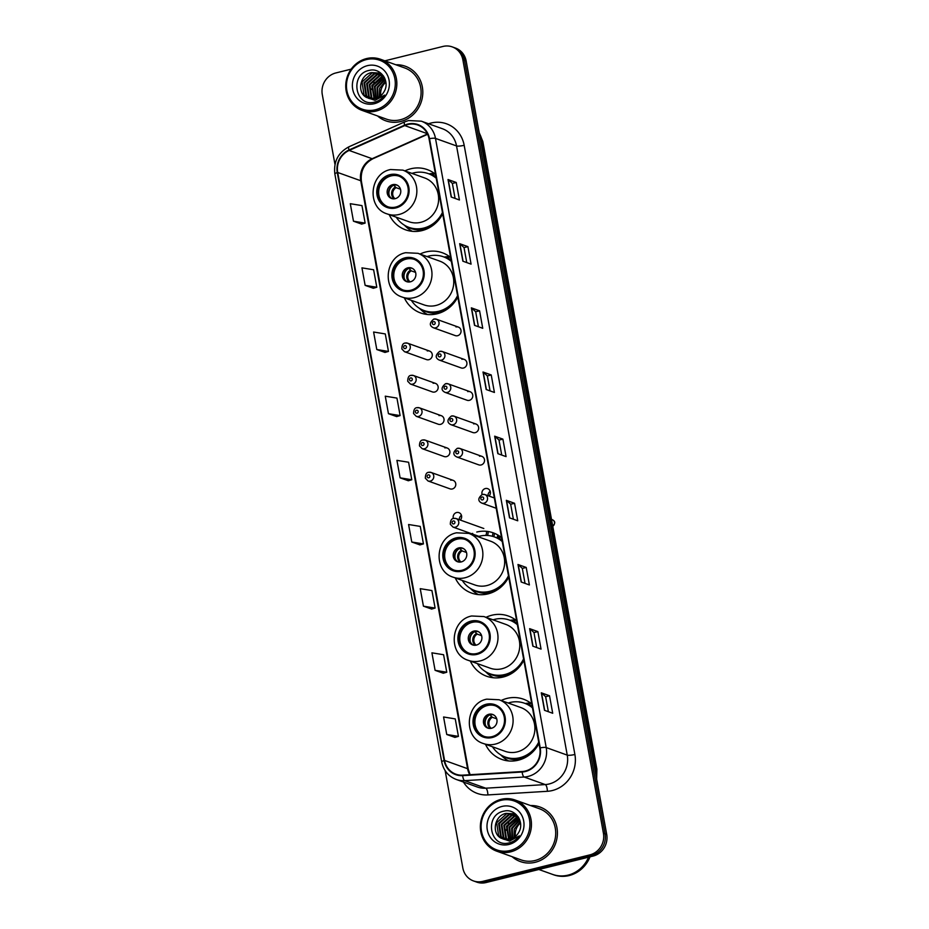 <?xml version="1.0" encoding="UTF-8"?>
<svg xmlns="http://www.w3.org/2000/svg" width="929" height="929" viewBox="0 0 929 929"><rect width="100%" height="100%" fill="white"/><g stroke="black" fill="none" stroke-linecap="round" stroke-linejoin="round"><path stroke-width="1.39" d="M531.76 703.915A32.004 29.844 -70.3 0 0 523.433 699.177A32.004 29.844 -70.3 0 0 507.002 698.399A32.004 29.844 -70.3 0 0 501.172 700.501M485.472 744.268A32.004 29.844 -70.3 0 0 501.823 759.434A32.004 29.844 -70.3 0 0 518.243 760.224A32.004 29.844 -70.3 0 0 538.948 743.455M516.64 620.746A32.004 29.844 -70.3 0 0 508.314 616.008A32.004 29.844 -70.3 0 0 491.894 615.219A32.004 29.844 -70.3 0 0 486.053 617.32M470.353 661.1A32.004 29.844 -70.3 0 0 486.703 676.266A32.004 29.844 -70.3 0 0 503.123 677.044A32.004 29.844 -70.3 0 0 523.828 660.275M472.64 533.397A32.004 29.844 -70.3 0 0 470.933 534.152M455.245 577.919A32.004 29.844 -70.3 0 0 471.584 593.085A32.004 29.844 -70.3 0 0 488.015 593.875A32.004 29.844 -70.3 0 0 508.72 577.106M450.623 257.472A32.004 29.844 -70.3 0 0 442.297 252.734A32.004 29.844 -70.3 0 0 425.877 251.956A32.004 29.844 -70.3 0 0 420.036 254.058M404.336 297.826A32.004 29.844 -70.3 0 0 420.686 312.992A32.004 29.844 -70.3 0 0 437.106 313.781A32.004 29.844 -70.3 0 0 457.811 297.013M435.515 174.304A32.004 29.844 -70.3 0 0 427.177 169.566A32.004 29.844 -70.3 0 0 410.757 168.776A32.004 29.844 -70.3 0 0 404.916 170.878M389.228 214.657A32.004 29.844 -70.3 0 0 405.567 229.823A32.004 29.844 -70.3 0 0 421.998 230.601A32.004 29.844 -70.3 0 0 442.703 213.833M405.253 343.068A4.529 4.227 109.7 0 1 410.293 347.655A4.529 4.227 109.7 0 1 404.521 351.708L426.516 359.593A4.529 4.227 -70.3 0 0 432.287 355.54A4.529 4.227 -70.3 0 0 427.247 350.965M411.129 375.386A4.529 4.227 109.7 0 1 416.169 379.961A4.529 4.227 109.7 0 1 410.397 384.025L432.391 391.91A4.529 4.227 -70.3 0 0 438.163 387.857A4.529 4.227 -70.3 0 0 433.123 383.271M417.005 407.703A4.529 4.227 109.7 0 1 422.045 412.279A4.529 4.227 109.7 0 1 416.273 416.331L438.267 424.228A4.529 4.227 -70.3 0 0 444.039 420.163A4.529 4.227 -70.3 0 0 438.999 415.588M422.869 440.009A4.529 4.227 109.7 0 1 427.909 444.596A4.529 4.227 109.7 0 1 422.138 448.649L444.132 456.534A4.529 4.227 -70.3 0 0 449.903 452.481A4.529 4.227 -70.3 0 0 444.875 447.906M428.745 472.327A4.529 4.227 109.7 0 1 433.785 476.902A4.529 4.227 109.7 0 1 428.014 480.967L450.008 488.851A4.529 4.227 -70.3 0 0 455.779 484.799A4.529 4.227 -70.3 0 0 450.739 480.212M460.296 520.066A4.529 4.227 -70.3 0 0 456.615 512.529A4.529 4.227 -70.3 0 0 453.352 518.475M459.332 519.717A4.529 4.227 109.7 0 1 461.458 515.316M439.881 351.394A4.529 4.227 109.7 0 1 444.921 355.97A4.529 4.227 109.7 0 1 439.15 360.034L461.144 367.919A4.529 4.227 -70.3 0 0 466.915 363.854A4.529 4.227 -70.3 0 0 461.876 359.279M445.757 383.7A4.529 4.227 109.7 0 1 450.786 388.287A4.529 4.227 109.7 0 1 445.014 392.34L467.008 400.236A4.529 4.227 -70.3 0 0 472.78 396.172A4.529 4.227 -70.3 0 0 467.751 391.597M451.622 416.018A4.529 4.227 109.7 0 1 456.662 420.593A4.529 4.227 109.7 0 1 450.89 424.658L472.884 432.542A4.529 4.227 -70.3 0 0 478.656 428.49A4.529 4.227 -70.3 0 0 473.616 423.903M457.498 448.335A4.529 4.227 109.7 0 1 462.537 452.911A4.529 4.227 109.7 0 1 456.766 456.963L478.76 464.86A4.529 4.227 -70.3 0 0 484.532 460.796A4.529 4.227 -70.3 0 0 479.492 456.22M434.006 319.077A4.529 4.227 109.7 0 1 439.045 323.652A4.529 4.227 109.7 0 1 433.274 327.716L455.268 335.601A4.529 4.227 -70.3 0 0 461.039 331.548A4.529 4.227 -70.3 0 0 456 326.962M489.049 496.074A4.529 4.227 -70.3 0 0 485.368 488.538A4.529 4.227 -70.3 0 0 482.105 494.483M488.085 495.726A4.529 4.227 109.7 0 1 490.21 491.325M501.532 537.566A32.004 29.844 -70.3 0 0 493.194 532.828A32.004 29.844 -70.3 0 0 476.774 532.038M434.563 173.549A32.004 29.844 -70.3 0 0 428.966 173.862M449.682 256.729A32.004 29.844 -70.3 0 0 444.085 257.043M500.58 536.823A32.004 29.844 -70.3 0 0 497.445 536.857M515.7 619.991A32.004 29.844 -70.3 0 0 510.102 620.305M530.819 703.172A32.004 29.844 -70.3 0 0 525.222 703.485M445.142 770.629L462.839 868.011A18.115 16.896 -70.3 0 0 473.465 880.924L476.751 882.109A18.115 16.896 -70.3 0 0 486.053 882.55L593.155 856.05A18.115 16.896 -70.3 0 0 606.707 834.416L466.161 60.989A18.115 16.896 -70.3 0 0 455.535 48.076L453.898 47.484A18.115 16.896 -70.3 0 1 464.512 60.397A18.115 16.896 -70.3 0 0 453.898 47.484L452.249 46.891A18.115 16.896 -70.3 0 0 442.947 46.45L384.85 60.826M473.465 880.924A18.115 16.896 -70.3 0 0 482.755 881.366L589.869 854.877A18.115 16.896 -70.3 0 0 603.42 833.232L605.069 833.824L464.512 60.397L605.069 833.824A18.115 16.896 -70.3 0 1 591.518 855.47A18.115 16.896 -70.3 0 0 605.069 833.824L606.707 834.416M482.755 881.366L484.404 881.958L591.518 855.47L484.404 881.958A18.115 16.896 -70.3 0 1 475.102 881.516A18.115 16.896 -70.3 0 0 484.404 881.958L486.053 882.55M377.522 115.928A28.985 27.022 -70.3 0 0 385.756 120.816A28.985 27.022 -70.3 0 0 400.631 121.525A28.985 27.022 -70.3 0 0 422.695 94.828A28.985 27.022 -70.3 0 0 405.334 66.238A28.985 27.022 -70.3 0 0 395.87 64.775A28.985 27.022 -70.3 0 1 405.334 66.238A28.985 27.022 -70.3 0 1 422.695 94.828A28.985 27.022 -70.3 0 1 400.631 121.525A28.985 27.022 -70.3 0 1 385.756 120.816A28.985 27.022 -70.3 0 1 377.522 115.928M512.134 856.701A28.985 27.022 -70.3 0 0 520.379 861.578A28.985 27.022 -70.3 0 0 535.255 862.286A28.985 27.022 -70.3 0 0 557.307 835.589A28.985 27.022 -70.3 0 0 539.946 807.011A28.985 27.022 -70.3 0 0 530.482 805.536A28.985 27.022 -70.3 0 1 539.946 807.011L539.946 807.011A28.985 27.022 -70.3 0 1 557.307 835.589A28.985 27.022 -70.3 0 1 535.255 862.286A28.985 27.022 -70.3 0 1 520.379 861.578A28.985 27.022 -70.3 0 1 512.134 856.701M407.819 124.544A19.323 18.023 109.7 0 1 417.736 125.02A19.323 18.023 109.7 0 1 429.059 138.793L539.772 747.973A19.323 18.023 109.7 0 1 522.156 771.534L462.654 775.158A19.323 18.023 109.7 0 1 455.895 774.205A19.323 18.023 109.7 0 1 444.561 760.421L337.715 172.48A19.323 18.023 109.7 0 1 349.13 150.452L404.765 125.589A19.323 18.023 109.7 0 1 407.819 124.544M407.726 124.08A19.811 18.464 -70.3 0 0 404.603 125.148L348.967 150.01A19.811 18.464 -70.3 0 0 337.273 172.585L444.12 760.537A19.811 18.464 -70.3 0 0 462.665 775.634L522.156 772.011A19.811 18.464 -70.3 0 0 540.213 747.857L429.512 138.676A19.811 18.464 -70.3 0 0 407.726 124.08M544.487 710.313L552.709 713.263L549.527 695.763L541.305 692.813L544.487 710.313M548.365 711.707L545.637 696.704L541.526 692.929A4.831 0.917 169.7 0 0 541.305 692.813M545.648 696.727L549.527 695.763M532.828 646.154L541.05 649.104L537.868 631.604L529.646 628.654L532.828 646.154M536.707 647.548L533.978 632.544L529.867 628.77A4.831 0.917 169.7 0 0 529.646 628.654M533.989 632.568L537.868 631.604M521.169 581.995L529.391 584.945L526.209 567.445L517.987 564.495L521.169 581.995M525.048 583.389L522.319 568.374L518.208 564.611A4.831 0.917 169.7 0 0 517.987 564.495M522.33 568.409L526.209 567.445M509.51 517.836L517.732 520.786L514.55 503.286L506.328 500.336L509.51 517.836M513.389 519.23L510.66 504.215L506.549 500.452A4.831 0.917 169.7 0 0 506.328 500.336M510.671 504.238L514.55 503.286M451.204 197.029L459.425 199.979L456.244 182.479L448.022 179.529L451.204 197.029M455.094 198.423L452.365 183.419L448.242 179.645A4.831 0.917 169.7 0 0 448.022 179.529M452.365 183.443L456.244 182.479M462.863 261.188L471.084 264.138L467.914 246.638L459.681 243.688L462.863 261.188M466.753 262.582L464.024 247.578L459.901 243.804A4.831 0.917 169.7 0 0 459.681 243.688M464.024 247.602L467.914 246.638M474.522 325.347L482.743 328.297L479.573 310.797L471.351 307.847L474.522 325.347M478.412 326.741L475.683 311.738L471.56 307.975A4.831 0.917 169.7 0 0 471.351 307.847M475.683 311.761L479.573 310.797M486.181 389.506L494.414 392.456L491.232 374.956L483.01 372.006L486.181 389.506M490.071 390.9L487.342 375.897L483.219 372.134A4.831 0.917 169.7 0 0 483.01 372.006M487.342 375.92L491.232 374.956M497.851 453.666L506.073 456.615L502.891 439.127L494.669 436.177L497.851 453.666M501.73 455.059L499.001 440.056L494.878 436.293A4.831 0.917 169.7 0 0 494.669 436.177M499.001 440.079L502.891 439.127M603.42 833.232L462.863 59.804A18.115 16.896 -70.3 0 0 452.249 46.891M351.174 69.152L335.845 72.95A18.115 16.896 -70.3 0 0 322.293 94.584L334.986 164.468M423.427 606.172L435.109 608.065L431.927 590.565L420.245 588.672L423.427 606.172L431.648 609.064M435.086 670.332L446.768 672.224L443.586 654.724L431.915 652.832L435.086 670.332L443.307 673.235M446.744 734.491L458.427 736.383L455.245 718.895L443.574 716.991L446.744 734.491L454.966 737.394M388.45 413.684L400.12 415.588L396.938 398.088L385.268 396.184L388.45 413.684L396.66 416.587M376.791 349.525L388.461 351.429L385.28 333.929L373.609 332.025L376.791 349.525L385.001 352.428M365.132 285.366L376.802 287.258L373.621 269.77L361.95 267.866L365.132 285.366L373.342 288.269M353.473 221.207L365.143 223.099L361.962 205.599L350.291 203.706L353.473 221.207L361.683 224.11M411.768 542.013L423.438 543.906L420.268 526.406L408.586 524.513L411.768 542.013L419.978 544.905M400.109 477.843L411.779 479.747L408.597 462.247L396.927 460.354L400.109 477.843L408.319 480.746M411.779 479.747L408.249 480.769M400.12 415.588L396.59 416.61M388.461 351.429L384.931 352.451M376.802 287.258L373.272 288.28M365.143 223.099L361.613 224.121M423.438 543.906L419.908 544.928M435.109 608.065L431.567 609.087M446.768 672.224L443.226 673.246M458.427 736.383L454.885 737.405M385.883 82.251A13.656 12.727 -70.3 0 0 380.844 95.71M375.432 109.761A25.966 24.212 -70.3 0 0 394.871 78.744A25.966 24.212 -70.3 0 0 366.316 59.595A25.966 24.212 -70.3 0 0 346.889 90.612A25.966 24.212 -70.3 0 0 375.432 109.761M376.059 111.074A27.173 25.338 -70.3 0 0 396.741 86.049A27.173 25.338 -70.3 0 0 380.46 59.247A27.173 25.338 -70.3 0 0 366.514 58.585A27.173 25.338 -70.3 0 0 345.843 83.61A27.173 25.338 -70.3 0 0 362.113 110.412A27.173 25.338 -70.3 0 0 376.059 111.074M362.113 110.412L386.371 119.109A27.173 25.338 -70.3 0 0 400.318 119.771A27.173 25.338 -70.3 0 0 421 94.746A27.173 25.338 -70.3 0 0 404.719 67.945L380.46 59.247M379.311 96.86L379.671 88.29L385.628 80.893M377.429 97.882L377.058 87.349L385.024 78.919M377.882 97.673L377.708 87.581L385.187 79.371M375.711 98.509L374.445 86.42L384.304 77.351M376.129 98.381L375.095 86.652L384.49 77.711M374.085 98.846L371.832 85.48L381.993 76.341L383.538 76.085M374.48 98.788L372.483 85.712L383.735 76.375M372.541 98.962L371.182 97.568L369.219 84.539L379.38 75.4L382.469 75.075M372.924 98.95L371.832 97.812L369.881 84.771L380.031 75.644L382.748 75.307M371.066 98.892L368.569 96.639L366.618 83.61L376.768 74.471L381.296 74.239M371.426 98.927L369.231 96.871L367.269 83.842L377.429 74.703L381.587 74.436M369.649 98.66L365.968 95.699L364.005 82.669L374.155 73.53L380.066 73.554M369.997 98.729L366.618 95.931L364.656 82.902L374.817 73.763L380.379 73.716M366.734 97.557L375.328 98.602C379.125 97.591 382.016 95.281 384.037 91.704C390.47 81.531 380.751 67.527 369.626 70.314C349.606 73.542 354.82 106.58 373.69 102.306L374.642 102.109C378.777 101.029 382.144 98.695 384.757 95.095L374.991 100.32L366.386 97.371C356.69 92.517 359.883 74.575 371.554 72.601L378.788 73.019L383.445 75.934M368.616 98.369L364.005 95.002L362.043 81.973L372.204 72.834L379.113 73.136M367.419 65.657A19.695 18.359 -70.3 0 0 352.683 89.184A19.695 18.359 -70.3 0 0 374.329 103.7A19.695 18.359 -70.3 0 0 389.065 80.184A19.695 18.359 -70.3 0 0 367.419 65.657M371.67 89.439L374.213 82.356M390.075 175.535A16.304 15.201 -70.3 0 0 377.673 190.561A16.304 15.201 -70.3 0 0 387.439 206.633A16.304 15.201 -70.3 0 0 395.8 207.039A16.304 15.201 -70.3 0 0 408.214 192.013A16.304 15.201 -70.3 0 0 398.448 175.941A16.304 15.201 -70.3 0 0 390.075 175.535M398.959 176.138A16.304 15.201 -70.3 0 0 391.109 175.906A16.304 15.201 -70.3 0 0 378.73 190.631A16.304 15.201 -70.3 0 0 387.95 206.807M396.23 217.165A28.567 26.627 -70.3 0 0 408.992 227.384L410.026 227.756A28.567 26.627 -70.3 0 0 424.681 228.464A28.567 26.627 -70.3 0 0 438.395 220.289M436.131 177.729A28.567 26.627 -70.3 0 0 429.314 173.978L428.281 173.618A28.567 26.627 -70.3 0 0 413.626 172.91A28.567 26.627 -70.3 0 0 411.919 173.398M408.992 227.384A28.567 26.627 -70.3 0 0 423.647 228.093A28.567 26.627 -70.3 0 0 442.448 212.474M436.235 178.275A28.567 26.627 -70.3 0 0 428.281 173.618M420.872 222.298A23.248 21.681 -70.3 0 0 438.558 200.885A23.248 21.681 -70.3 0 0 424.634 177.95L402.849 170.135A23.248 21.681 109.7 0 1 416.773 193.069A23.248 21.681 109.7 0 1 399.075 214.483A23.248 21.681 109.7 0 1 387.149 213.914L408.934 221.729A23.248 21.681 -70.3 0 0 420.872 222.298M495.726 212.486L494.228 204.252M392.7 184.65A7.246 6.758 -70.3 0 0 391.527 198.481A7.246 6.758 -70.3 0 0 400.759 191.978A7.246 6.758 -70.3 0 0 392.7 184.65M397.124 185.138A7.246 6.758 -70.3 0 0 392.259 198.69M412.36 231.333A31.4 29.275 109.7 0 1 406.287 227.001L404.278 225.108M435.016 173.909L431.579 174.408A28.95 26.999 -70.3 0 1 435.956 176.742M396.59 185.034L397.589 185.405M389.274 195.578A8.454 7.885 109.7 0 1 392.839 185.637M400.48 189.237L396.102 187.67L393.722 185.126M520.495 823.013A13.656 12.727 -70.3 0 0 515.467 836.472M510.056 850.523A25.966 24.212 -70.3 0 0 529.484 819.506A25.966 24.212 -70.3 0 0 500.94 800.368A25.966 24.212 -70.3 0 0 481.512 831.374A25.966 24.212 -70.3 0 0 510.056 850.523M510.683 851.835A27.173 25.338 -70.3 0 0 531.353 826.81A27.173 25.338 -70.3 0 0 515.084 800.008A27.173 25.338 -70.3 0 0 501.137 799.346A27.173 25.338 -70.3 0 0 480.456 824.371A27.173 25.338 -70.3 0 0 496.736 851.173A27.173 25.338 -70.3 0 0 510.683 851.835M496.736 851.173L520.995 859.871A27.173 25.338 -70.3 0 0 534.93 860.544A27.173 25.338 -70.3 0 0 555.612 835.508A27.173 25.338 -70.3 0 0 539.343 808.718L515.084 800.008M538.855 869.486L552.558 874.398A30.192 28.149 -70.3 0 0 568.049 875.141A30.192 28.149 -70.3 0 0 588.58 857.188M552.65 874.433A30.192 28.149 -70.3 0 0 552.755 874.479A30.192 28.149 -70.3 0 0 568.258 875.211A30.192 28.149 -70.3 0 0 588.847 857.119M552.755 874.479L553.684 874.804A30.192 28.149 -70.3 0 0 569.175 875.548A30.192 28.149 -70.3 0 0 590.02 856.828M513.934 837.633L514.283 829.051L520.252 821.654M512.053 838.643L511.67 828.111L519.648 819.68M512.506 838.434L512.332 828.354L519.81 820.133M510.323 839.27L509.069 827.182L518.928 818.112M510.753 839.142L509.719 827.414L519.114 818.472M508.697 839.607L506.456 826.241L516.617 817.102L518.161 816.846M509.104 839.549L507.106 826.473L518.347 817.137M507.164 839.735L505.806 838.341L503.843 825.312L514.004 816.173L517.081 815.836M507.536 839.723L506.456 838.573L504.493 825.544L514.654 816.405L517.372 816.068M505.69 839.665L503.193 837.401L501.23 824.371L511.391 815.232L515.909 815M506.05 839.7L503.843 837.633L501.881 824.604L512.042 815.465L516.21 815.197M504.273 839.421L500.58 836.46L498.618 823.431L508.778 814.292L514.689 814.315M504.621 839.502L501.23 836.704L499.279 823.663L509.429 814.536L515.003 814.478M501.346 838.33L509.951 839.363C513.737 838.353 516.64 836.054 518.649 832.465C525.082 822.293 515.363 808.288 504.25 811.075C484.218 814.303 489.444 847.341 508.314 843.079L509.266 842.87C513.389 841.802 516.768 839.456 519.381 835.856L509.615 841.082L501.01 838.132C491.302 833.29 494.495 815.337 506.166 813.363L513.4 813.781L518.057 816.707M503.239 839.131L498.629 835.763L496.667 822.734L506.828 813.595L513.725 813.897M502.043 806.43A19.695 18.359 -70.3 0 0 487.307 829.945A19.695 18.359 -70.3 0 0 508.953 844.461A19.695 18.359 -70.3 0 0 523.689 820.946A19.695 18.359 -70.3 0 0 502.043 806.43M506.293 830.212L508.837 823.117M405.195 258.715A16.304 15.201 -70.3 0 0 392.793 273.73A16.304 15.201 -70.3 0 0 402.547 289.813A16.304 15.201 -70.3 0 0 410.92 290.208A16.304 15.201 -70.3 0 0 423.322 275.193A16.304 15.201 -70.3 0 0 413.568 259.11A16.304 15.201 -70.3 0 0 405.195 258.715M414.067 259.307A16.304 15.201 -70.3 0 0 406.228 259.086A16.304 15.201 -70.3 0 0 393.838 273.811A16.304 15.201 -70.3 0 0 403.07 289.987M411.338 300.346A28.567 26.627 -70.3 0 0 424.112 310.565L425.134 310.936A28.567 26.627 -70.3 0 0 439.8 311.633A28.567 26.627 -70.3 0 0 453.515 303.469M451.25 260.898A28.567 26.627 -70.3 0 0 444.422 257.159L443.4 256.787A28.567 26.627 -70.3 0 0 428.733 256.09A28.567 26.627 -70.3 0 0 427.038 256.567M424.112 310.565A28.567 26.627 -70.3 0 0 438.767 311.261A28.567 26.627 -70.3 0 0 457.567 295.654M451.355 261.455A28.567 26.627 -70.3 0 0 443.4 256.787M435.98 305.467A23.248 21.681 -70.3 0 0 453.677 284.053A23.248 21.681 -70.3 0 0 439.754 261.13L417.957 253.315A23.248 21.681 109.7 0 1 431.892 276.238A23.248 21.681 109.7 0 1 414.195 297.652A23.248 21.681 109.7 0 1 402.269 297.083L424.054 304.898A23.248 21.681 -70.3 0 0 435.98 305.467M510.845 295.654L509.347 287.433M407.808 267.831A7.246 6.758 -70.3 0 0 406.635 281.65A7.246 6.758 -70.3 0 0 415.867 275.158A7.246 6.758 -70.3 0 0 407.808 267.831M412.232 268.307A7.246 6.758 -70.3 0 0 407.378 281.87M427.479 314.513A31.4 29.275 109.7 0 1 421.406 310.17L419.385 308.289M450.135 257.078L446.698 257.588A28.95 26.999 -70.3 0 1 451.076 259.911M411.698 268.214L412.708 268.574M404.382 278.758A8.454 7.885 109.7 0 1 407.947 268.818M415.6 272.406L411.222 270.838L408.841 268.295M456.093 538.808A16.304 15.201 -70.3 0 0 443.69 553.823A16.304 15.201 -70.3 0 0 453.457 569.895A16.304 15.201 -70.3 0 0 461.818 570.301A16.304 15.201 -70.3 0 0 474.231 555.287A16.304 15.201 -70.3 0 0 464.465 539.203A16.304 15.201 -70.3 0 0 456.093 538.808M464.976 539.401A16.304 15.201 -70.3 0 0 457.126 539.168A16.304 15.201 -70.3 0 0 444.747 553.905A16.304 15.201 -70.3 0 0 453.967 570.081M462.247 580.428A28.567 26.627 -70.3 0 0 475.009 590.658L476.043 591.03A28.567 26.627 -70.3 0 0 490.698 591.727A28.567 26.627 -70.3 0 0 504.412 583.551M502.148 540.992A28.567 26.627 -70.3 0 0 495.32 537.252L494.298 536.881A28.567 26.627 -70.3 0 0 479.643 536.184A28.567 26.627 -70.3 0 0 477.936 536.66M475.009 590.658A28.567 26.627 -70.3 0 0 489.664 591.355A28.567 26.627 -70.3 0 0 508.465 575.748M502.252 541.549A28.567 26.627 -70.3 0 0 494.298 536.881M486.889 585.56A23.248 21.681 -70.3 0 0 504.575 564.147A23.248 21.681 -70.3 0 0 490.651 541.224L468.866 533.409A23.248 21.681 109.7 0 1 482.79 556.332A23.248 21.681 109.7 0 1 465.092 577.745A23.248 21.681 109.7 0 1 453.166 577.176L474.951 584.991A23.248 21.681 -70.3 0 0 486.889 585.56M561.743 575.748L560.245 567.526M458.717 547.924A7.246 6.758 -70.3 0 0 457.544 561.743A7.246 6.758 -70.3 0 0 466.776 555.252A7.246 6.758 -70.3 0 0 458.717 547.924M463.141 548.4A7.246 6.758 -70.3 0 0 458.276 561.952M478.377 594.595A31.4 29.275 109.7 0 1 472.304 590.263L470.283 588.371M501.033 537.171L497.596 537.682A28.95 26.999 -70.3 0 1 501.974 540.004M462.607 548.307L463.606 548.667M455.291 558.84A8.454 7.885 109.7 0 1 458.856 548.9M466.497 552.5L462.119 550.932L459.739 548.389M471.212 621.977A16.304 15.201 -70.3 0 0 458.81 636.992A16.304 15.201 -70.3 0 0 468.564 653.075A16.304 15.201 -70.3 0 0 476.937 653.482A16.304 15.201 -70.3 0 0 489.339 638.455A16.304 15.201 -70.3 0 0 479.573 622.384A16.304 15.201 -70.3 0 0 471.212 621.977M480.084 622.569A16.304 15.201 -70.3 0 0 472.246 622.349A16.304 15.201 -70.3 0 0 459.855 637.073A16.304 15.201 -70.3 0 0 469.087 653.25M477.355 663.608A28.567 26.627 -70.3 0 0 490.129 673.827L491.151 674.199A28.567 26.627 -70.3 0 0 505.806 674.907A28.567 26.627 -70.3 0 0 519.532 666.732M517.267 624.172A28.567 26.627 -70.3 0 0 510.439 620.421L509.417 620.061A28.567 26.627 -70.3 0 0 494.751 619.353A28.567 26.627 -70.3 0 0 493.055 619.84M490.129 673.827A28.567 26.627 -70.3 0 0 504.784 674.535A28.567 26.627 -70.3 0 0 523.584 658.916M517.372 624.718A28.567 26.627 -70.3 0 0 509.417 620.061M501.997 668.741A23.248 21.681 -70.3 0 0 519.694 647.327A23.248 21.681 -70.3 0 0 505.771 624.393L483.974 616.577A23.248 21.681 109.7 0 1 497.909 639.512A23.248 21.681 109.7 0 1 480.212 660.925A23.248 21.681 109.7 0 1 468.286 660.345L490.071 668.16A23.248 21.681 -70.3 0 0 501.997 668.741M576.863 658.928L575.365 650.695M473.825 631.093A7.246 6.758 -70.3 0 0 472.652 644.923A7.246 6.758 -70.3 0 0 481.884 638.42A7.246 6.758 -70.3 0 0 473.825 631.093M478.249 631.581A7.246 6.758 -70.3 0 0 473.395 645.132M493.496 677.775A31.4 29.275 109.7 0 1 487.423 673.444L485.402 671.551M516.152 620.34L512.715 620.851A28.95 26.999 -70.3 0 1 517.093 623.185M477.715 631.476L478.725 631.836M470.399 642.02A8.454 7.885 109.7 0 1 473.964 632.08M481.617 635.68L477.239 634.112L474.858 631.569M486.331 705.157A16.304 15.201 -70.3 0 0 473.918 720.172A16.304 15.201 -70.3 0 0 483.684 736.256A16.304 15.201 -70.3 0 0 492.056 736.651A16.304 15.201 -70.3 0 0 504.459 721.636A16.304 15.201 -70.3 0 0 494.692 705.552A16.304 15.201 -70.3 0 0 486.331 705.157M495.203 705.75A16.304 15.201 -70.3 0 0 487.353 705.529A16.304 15.201 -70.3 0 0 474.974 720.254A16.304 15.201 -70.3 0 0 484.206 736.43M492.475 746.777A28.567 26.627 -70.3 0 0 505.237 757.007L506.27 757.379A28.567 26.627 -70.3 0 0 520.925 758.076A28.567 26.627 -70.3 0 0 534.639 749.912M532.387 707.341A28.567 26.627 -70.3 0 0 525.559 703.601L524.525 703.23A28.567 26.627 -70.3 0 0 509.87 702.533A28.567 26.627 -70.3 0 0 508.175 703.009M505.237 757.007A28.567 26.627 -70.3 0 0 519.903 757.704A28.567 26.627 -70.3 0 0 538.704 742.097M532.48 707.898A28.567 26.627 -70.3 0 0 524.525 703.23M517.116 751.909A23.248 21.681 -70.3 0 0 534.814 730.496A23.248 21.681 -70.3 0 0 520.879 707.573L499.094 699.758A23.248 21.681 109.7 0 1 513.017 722.681A23.248 21.681 109.7 0 1 495.331 744.094A23.248 21.681 109.7 0 1 483.394 743.525L505.19 751.34A23.248 21.681 -70.3 0 0 517.116 751.909M591.97 742.097L590.484 733.875M488.944 714.273A7.246 6.758 -70.3 0 0 487.771 728.092A7.246 6.758 -70.3 0 0 497.003 721.601A7.246 6.758 -70.3 0 0 488.944 714.273M493.369 714.749A7.246 6.758 -70.3 0 0 488.503 728.313M508.616 760.944A31.4 29.275 109.7 0 1 502.531 756.612L500.522 754.731M531.272 703.52L527.835 704.031A28.95 26.999 -70.3 0 1 532.201 706.354M492.834 714.656L493.845 715.016M485.519 725.201A8.454 7.885 109.7 0 1 489.084 715.26M496.725 718.849L492.358 717.281L489.978 714.738M596.267 776.923A24.154 22.517 -70.3 0 0 596.163 768.562L482.105 140.953A24.154 22.517 -70.3 0 0 479.294 133.265M480.595 140.407L482.105 140.953A12.077 2.299 -10.3 0 1 482.836 141.556L596.894 769.166A12.077 2.299 -10.3 0 0 596.163 768.562L594.641 768.016M466.161 60.989L462.863 59.804M593.155 856.05L589.869 854.877M428.548 123.766A30.192 28.149 109.7 0 1 464.175 145.296L574.888 754.476A6.038 1.15 -10.3 0 1 567.247 755.126L456.545 145.946A24.154 22.517 -70.3 0 0 442.39 128.725L421.336 121.176A24.154 22.517 109.7 0 1 435.492 138.398A6.038 1.15 169.7 0 0 429.512 138.676M574.888 754.476A30.192 28.149 109.7 0 1 552.29 790.544A30.192 28.149 109.7 0 1 547.367 791.299L487.876 794.922A30.192 28.149 109.7 0 1 463.443 782.044M549.178 783.971A24.154 22.517 -70.3 0 0 567.247 755.126L546.206 747.566A24.154 22.517 109.7 0 1 524.188 777.027L464.686 780.65A24.154 22.517 109.7 0 1 456.232 779.454L477.285 787.002A24.154 22.517 -70.3 0 0 485.739 788.198L545.242 784.575A24.154 22.517 -70.3 0 0 549.178 783.971M421.336 121.176L408.551 120.549L404.684 121.885A6.038 1.626 65.9 0 0 404.603 125.148M404.684 121.885L349.037 146.747C338.191 152.53 333.465 161.611 334.858 173.99A6.038 1.15 -10.3 0 1 337.273 172.585M444.12 760.537A6.038 1.15 169.7 0 0 441.716 761.943C443.528 770.501 448.37 776.342 456.232 779.454M462.665 775.634A6.038 2.032 86.5 0 0 464.686 780.65L485.739 788.198A6.038 2.032 -93.5 0 1 487.876 794.922M349.037 146.747A6.038 1.626 65.9 0 0 348.967 150.01M522.156 772.011A6.038 2.032 86.5 0 0 524.188 777.027L545.242 784.575A6.038 2.032 -93.5 0 1 547.367 791.299M540.213 747.857A6.038 1.15 -10.3 0 1 546.206 747.566L435.492 138.398L456.545 145.946A6.038 1.15 -10.3 0 0 464.175 145.296M444.561 760.421L467.589 768.689A19.323 18.023 -70.3 0 0 469.784 774.728M404.765 125.589L427.375 133.695M349.13 150.452L372.146 158.708A19.323 18.023 -70.3 0 0 360.742 180.737L467.589 768.689A10.869 2.067 -10.3 0 1 468.239 769.224L470.132 774.705M427.514 133.973L372.146 158.708A10.869 2.926 -114.1 0 0 372.959 158.72C364.214 163.411 360.347 170.924 361.393 181.271L468.239 769.224M337.715 172.48L360.742 180.737A10.869 2.067 -10.3 0 1 361.393 181.271M498.06 453.747L494.878 436.293M486.401 389.588L483.219 372.134M474.731 325.429L471.56 307.975M463.072 261.27L459.901 243.804M451.413 197.099L448.242 179.645M509.719 517.906L506.549 500.452M521.378 582.065L518.208 564.611M533.037 646.224L529.867 628.77M544.696 710.395L541.526 692.929M395.963 207.91A17.21 16.048 -70.3 0 0 408.841 187.356A17.21 16.048 -70.3 0 0 389.925 174.664A17.21 16.048 -70.3 0 0 377.046 195.218A17.21 16.048 -70.3 0 0 395.963 207.91M405.961 226.061A28.95 26.999 -70.3 0 0 425.737 229.231A28.95 26.999 -70.3 0 0 426.957 228.906M394.128 198.829A7.002 6.538 109.7 0 1 395.336 187.043M394.964 198.713A6.642 6.189 109.7 0 1 396.102 187.67M411.082 291.091A17.21 16.048 -70.3 0 0 423.961 270.525A17.21 16.048 -70.3 0 0 405.032 257.844A17.21 16.048 -70.3 0 0 392.154 278.398A17.21 16.048 -70.3 0 0 411.082 291.091M421.069 309.241A28.95 26.999 -70.3 0 0 440.857 312.411A28.95 26.999 -70.3 0 0 442.076 312.074M409.248 282.01A7.002 6.538 109.7 0 1 410.455 270.223M410.072 281.893A6.642 6.189 109.7 0 1 411.222 270.838M461.98 571.172A17.21 16.048 -70.3 0 0 474.858 550.618A17.21 16.048 -70.3 0 0 455.942 537.926A17.21 16.048 -70.3 0 0 443.063 558.48A17.21 16.048 -70.3 0 0 461.98 571.172M471.978 589.334A28.95 26.999 -70.3 0 0 491.755 592.493A28.95 26.999 -70.3 0 0 492.974 592.168M460.145 562.091A7.002 6.538 109.7 0 1 461.353 550.316M460.981 561.987A6.642 6.189 109.7 0 1 462.119 550.932M477.1 654.353A17.21 16.048 -70.3 0 0 489.978 633.799A17.21 16.048 -70.3 0 0 471.049 621.106A17.21 16.048 -70.3 0 0 458.171 641.66A17.21 16.048 -70.3 0 0 477.1 654.353M487.086 672.503A28.95 26.999 -70.3 0 0 506.874 675.673A28.95 26.999 -70.3 0 0 508.093 675.348M475.265 645.272A7.002 6.538 109.7 0 1 476.472 633.485M476.089 645.156A6.642 6.189 109.7 0 1 477.239 634.112M492.207 737.521A17.21 16.048 -70.3 0 0 505.086 716.967A17.21 16.048 -70.3 0 0 486.169 704.275A17.21 16.048 -70.3 0 0 473.291 724.841A17.21 16.048 -70.3 0 0 492.207 737.521M502.206 755.683A28.95 26.999 -70.3 0 0 521.982 758.854A28.95 26.999 -70.3 0 0 523.201 758.517M490.384 728.452A7.002 6.538 109.7 0 1 491.58 716.665M491.209 728.336A6.642 6.189 109.7 0 1 492.358 717.281M433.506 321.62A1.51 1.405 -70.3 0 0 432.38 323.431A1.51 1.405 -70.3 0 0 434.04 324.546A1.51 1.405 -70.3 0 0 435.167 322.735A1.51 1.405 -70.3 0 0 433.506 321.62M439.382 353.937A1.51 1.405 -70.3 0 0 438.256 355.737A1.51 1.405 -70.3 0 0 439.916 356.852A1.51 1.405 -70.3 0 0 441.043 355.052A1.51 1.405 -70.3 0 0 439.382 353.937M445.258 386.255A1.51 1.405 -70.3 0 0 444.12 388.055A1.51 1.405 -70.3 0 0 445.781 389.17A1.51 1.405 -70.3 0 0 446.919 387.37A1.51 1.405 -70.3 0 0 445.258 386.255M451.122 418.561A1.51 1.405 -70.3 0 0 449.996 420.372A1.51 1.405 -70.3 0 0 451.657 421.487A1.51 1.405 -70.3 0 0 452.783 419.676A1.51 1.405 -70.3 0 0 451.122 418.561M456.998 450.879A1.51 1.405 -70.3 0 0 455.872 452.678A1.51 1.405 -70.3 0 0 457.532 453.793A1.51 1.405 -70.3 0 0 458.659 451.993A1.51 1.405 -70.3 0 0 456.998 450.879M484.079 503.193A4.529 4.227 109.7 0 1 481.756 503.077C477.692 500.986 477.866 498.107 482.29 494.425L484.81 494.553A4.529 4.227 109.7 0 1 484.079 503.193M481.988 496.992A1.51 1.405 -70.3 0 0 480.862 498.792A1.51 1.405 -70.3 0 0 482.523 499.907A1.51 1.405 -70.3 0 0 483.649 498.107A1.51 1.405 -70.3 0 0 481.988 496.992M482.488 494.449A4.529 4.227 109.7 0 1 484.81 494.553L494.333 497.967M552.743 526.232A3.623 3.379 -70.3 0 0 552.349 519.741L551.512 519.439M405.288 348.538A1.51 1.405 -70.3 0 0 406.414 346.738A1.51 1.405 -70.3 0 0 404.765 345.623A1.51 1.405 -70.3 0 0 403.627 347.423A1.51 1.405 -70.3 0 0 405.288 348.538M411.164 380.855A1.51 1.405 -70.3 0 0 412.29 379.044A1.51 1.405 -70.3 0 0 410.63 377.929A1.51 1.405 -70.3 0 0 409.503 379.74A1.51 1.405 -70.3 0 0 411.164 380.855M417.04 413.161A1.51 1.405 -70.3 0 0 418.166 411.361A1.51 1.405 -70.3 0 0 416.506 410.246A1.51 1.405 -70.3 0 0 415.379 412.046A1.51 1.405 -70.3 0 0 417.04 413.161M422.904 445.479A1.51 1.405 -70.3 0 0 424.042 443.679A1.51 1.405 -70.3 0 0 422.381 442.564A1.51 1.405 -70.3 0 0 421.243 444.364A1.51 1.405 -70.3 0 0 422.904 445.479M428.78 477.796A1.51 1.405 -70.3 0 0 429.906 475.985A1.51 1.405 -70.3 0 0 428.246 474.87A1.51 1.405 -70.3 0 0 427.119 476.682A1.51 1.405 -70.3 0 0 428.78 477.796M492.265 536.254A10.869 10.138 -70.3 0 0 492.916 532.735M494.437 533.304A12.077 11.264 109.7 0 1 493.763 536.695M497.038 537.937A12.077 11.264 -70.3 0 0 497.7 534.918M453.735 518.44A4.529 4.227 109.7 0 1 458.775 523.015A4.529 4.227 109.7 0 1 453.004 527.08L478.911 536.37M453.77 523.898A1.51 1.405 -70.3 0 0 454.908 522.098A1.51 1.405 -70.3 0 0 453.247 520.983A1.51 1.405 -70.3 0 0 452.109 522.795A1.51 1.405 -70.3 0 0 453.77 523.898M485.612 535.418A4.529 4.227 -70.3 0 0 486.378 531.318M472.501 534.07A10.869 10.138 -70.3 0 0 472.559 534.732M487.98 531.516A5.737 5.353 109.7 0 1 487.411 535.464M479.143 132.464L482.836 141.556M596.662 779.094L596.894 769.166M334.858 173.99L441.716 761.943M427.654 134.287L372.959 158.72M402.849 170.135L390.528 169.542C369.301 173.491 366.618 207.875 387.149 213.914M417.957 253.315L405.636 252.711C384.42 256.671 381.738 291.044 402.269 297.083M468.866 533.409L456.545 532.805C435.318 536.765 432.635 571.138 453.166 577.176M483.974 616.577L471.653 615.985C450.437 619.933 447.743 654.318 468.286 660.345M499.094 699.758L486.773 699.154C465.545 703.114 462.863 737.487 483.394 743.525M433.274 327.716C429.198 325.626 429.384 322.735 433.808 319.065L436.328 319.193L458.322 327.078M439.15 360.034C435.074 357.932 435.26 355.052 439.684 351.371L442.204 351.499L464.198 359.395M445.014 392.34C440.95 390.25 441.124 387.358 445.56 383.689L448.08 383.816L470.074 391.701M450.89 424.658C446.826 422.567 447 419.676 451.424 416.006L453.944 416.134L475.938 424.019M456.766 456.963C452.69 454.873 452.876 451.993 457.3 448.312L459.82 448.44L481.814 456.336M496.202 508.268L481.756 503.077M552.349 519.741C555.635 521.39 555.507 523.701 551.954 526.662M429.581 351.069L407.587 343.184L405.067 343.056C402.989 343.254 401.909 345.205 401.839 348.932L404.521 351.708M435.446 383.387L413.451 375.502L410.932 375.374C408.853 375.56 407.785 377.522 407.715 381.25L410.397 384.025M441.321 415.704L419.327 407.808L416.807 407.68C414.729 407.877 413.649 409.828 413.579 413.556L416.273 416.331M447.197 448.01L425.203 440.125L422.683 439.998C420.605 440.195 419.525 442.146 419.455 445.874L422.138 448.649M453.062 480.328L431.068 472.443L428.548 472.315C426.469 472.501 425.401 474.464 425.331 478.191L428.014 480.967M497.77 534.953L497.108 537.972M483.812 528.508L456.069 518.545L453.549 518.428C451.471 518.614 450.391 520.577 450.321 524.293L453.004 527.08M471.688 533.803L471.711 534.43"/></g></svg>
